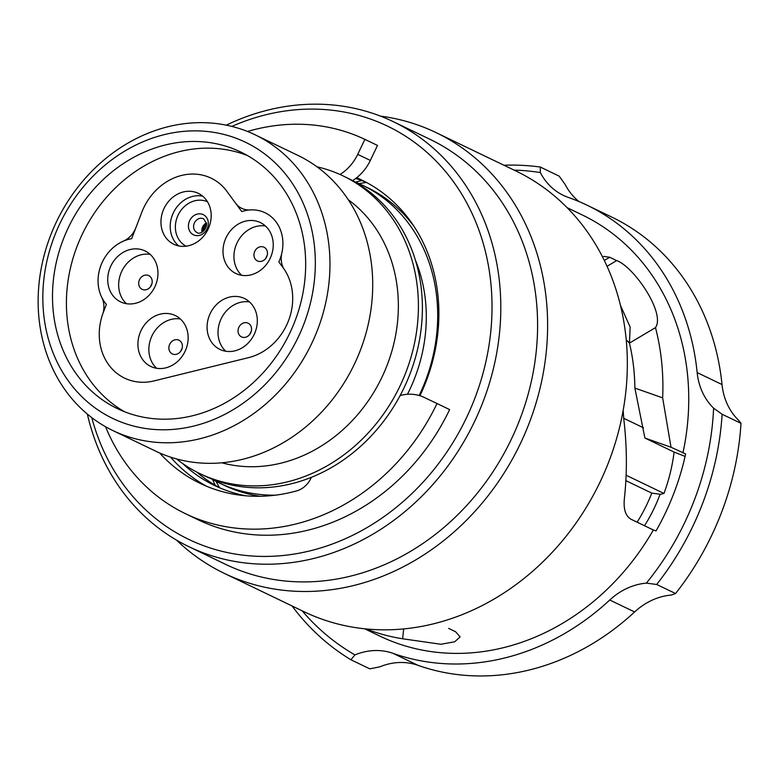 <?xml version="1.0" encoding="UTF-8"?>
<svg xmlns="http://www.w3.org/2000/svg" width="780" height="780" viewBox="0 0 780 780"><rect width="100%" height="100%" fill="white"/><g stroke="black" fill="none" stroke-linecap="round" stroke-linejoin="round"><path stroke-width="1.17" d="M314.525 246.968A153.221 132.025 -64.3 0 0 164.287 134.628A153.221 132.025 -64.3 0 0 43.631 313.687A153.221 132.025 -64.3 0 0 193.879 426.026A153.221 132.025 -64.3 0 0 314.525 246.968M39 318.435A164.093 141.385 115.7 0 1 103.438 160.446A164.093 141.385 115.7 0 1 255.157 134.833A164.093 141.385 115.7 0 1 329.111 246.997A164.093 141.385 115.7 0 1 264.664 404.986A164.093 141.385 115.7 0 1 112.944 430.599A164.093 141.385 115.7 0 1 39 318.435M53.245 311.317A142.35 122.655 -64.3 0 0 117.39 408.623A142.35 122.655 -64.3 0 0 249.015 386.402A142.35 122.655 -64.3 0 0 304.921 249.337A142.35 122.655 -64.3 0 0 240.776 152.032A142.35 122.655 -64.3 0 0 109.151 174.252A142.35 122.655 -64.3 0 0 53.245 311.317M627.11 340.714A143.003 123.22 115.7 0 1 629.587 342.849M359.083 183.661A195.605 168.538 115.7 0 1 366.424 182.442A202.118 174.155 115.7 0 0 366.005 182.501M354.617 181.779A165.175 142.321 115.7 0 1 362.398 185.191L367.37 187.58A165.175 142.321 115.7 0 1 414.326 226.853M362.398 185.191A165.175 142.321 115.7 0 1 436.829 298.096A165.175 142.321 115.7 0 1 419.182 395.509M415.506 260.452A152.353 131.274 115.7 0 1 425.5 300.885A152.353 131.274 115.7 0 1 407.482 394.28M316.982 166.813A165.175 142.321 115.7 0 1 343.112 175.919A165.175 142.321 115.7 0 1 417.544 288.824A165.175 142.321 115.7 0 1 352.677 447.856A165.175 142.321 115.7 0 1 199.953 473.645A165.175 142.321 115.7 0 1 176.524 458.923M343.112 175.919L347.09 177.83A165.175 142.321 115.7 0 1 421.522 290.735A165.175 142.321 115.7 0 1 356.655 449.767A165.175 142.321 115.7 0 1 203.931 475.556L199.953 473.645M348.29 199.758A147.791 127.335 115.7 0 1 397.585 290.394A147.791 127.335 115.7 0 1 221.812 462.803M255.157 134.833L297.911 155.386A164.093 141.385 115.7 0 1 371.855 267.55A164.093 141.385 115.7 0 1 307.408 425.539A164.093 141.385 115.7 0 1 155.688 451.152L112.944 430.599M626.116 475.244L663.985 493.457A164.736 141.941 -64.3 0 0 674.115 452.049M623.698 418.285L643.471 427.791M637.114 522.171A146.269 126.028 -64.3 0 0 651.778 493.106L660.348 494.305L663.985 493.457M159.627 452.956A173.872 149.809 -64.3 0 0 200.168 483.385A173.872 149.809 -64.3 0 0 296.566 490.912A21.733 18.73 -64.3 0 0 311.327 477.35A152.353 131.274 115.7 0 1 311.191 477.399M275.389 495.173A165.175 142.321 115.7 0 1 219.239 482.918A165.175 142.321 115.7 0 1 211.711 478.969M260.403 496.275A165.175 142.321 115.7 0 1 224.211 485.306L219.239 482.918M219.609 487.773A195.605 168.538 115.7 0 1 215.982 481.279M629.47 343.18A146.269 126.028 -64.3 0 0 626.223 339.817M660.085 494.267A143.003 123.22 115.7 0 1 644.504 525.72M625.862 480.646L651.778 493.106M126.457 303.703A28.256 24.346 115.7 0 1 118.804 287.82A28.256 24.346 115.7 0 1 150.169 254.377M157.823 270.26A28.256 24.346 115.7 0 1 146.728 297.463A28.256 24.346 115.7 0 1 120.598 301.88A28.256 24.346 115.7 0 1 107.864 282.565A28.256 24.346 115.7 0 1 118.96 255.362A28.256 24.346 115.7 0 1 145.09 250.945A28.256 24.346 115.7 0 1 157.823 270.26M152.168 280.819A7.605 6.552 115.7 0 1 149.185 288.142A7.605 6.552 115.7 0 1 142.145 289.331A7.605 6.552 115.7 0 1 138.723 284.125A7.605 6.552 115.7 0 1 141.707 276.802A7.605 6.552 115.7 0 1 148.736 275.613A7.605 6.552 115.7 0 1 152.168 280.819M156.643 368.287A28.256 24.346 115.7 0 1 148.999 352.414A28.256 24.346 115.7 0 1 180.365 318.971M188.009 334.854A28.256 24.346 115.7 0 1 176.914 362.056A28.256 24.346 115.7 0 1 150.793 366.464A28.256 24.346 115.7 0 1 138.06 347.149A28.256 24.346 115.7 0 1 149.155 319.946A28.256 24.346 115.7 0 1 175.276 315.539A28.256 24.346 115.7 0 1 188.009 334.854M182.364 345.404A7.605 6.552 115.7 0 1 179.371 352.726A7.605 6.552 115.7 0 1 172.341 353.915A7.605 6.552 115.7 0 1 168.909 348.719A7.605 6.552 115.7 0 1 171.902 341.396A7.605 6.552 115.7 0 1 178.932 340.207A7.605 6.552 115.7 0 1 182.364 345.404M225.81 351.253A28.256 24.346 115.7 0 1 218.156 335.38A28.256 24.346 115.7 0 1 249.522 301.938M257.176 317.821A28.256 24.346 115.7 0 1 246.08 345.023A28.256 24.346 115.7 0 1 219.96 349.43A28.256 24.346 115.7 0 1 207.226 330.115A28.256 24.346 115.7 0 1 218.322 302.913A28.256 24.346 115.7 0 1 244.442 298.506A28.256 24.346 115.7 0 1 257.176 317.821M251.521 328.37A7.605 6.552 115.7 0 1 248.537 335.692A7.605 6.552 115.7 0 1 241.507 336.882A7.605 6.552 115.7 0 1 238.076 331.685A7.605 6.552 115.7 0 1 241.069 324.363A7.605 6.552 115.7 0 1 248.099 323.173A7.605 6.552 115.7 0 1 251.521 328.37M241.732 275.311A28.256 24.346 115.7 0 1 234.078 259.428A28.256 24.346 115.7 0 1 265.444 225.995M273.098 241.868A28.256 24.346 115.7 0 1 262.002 269.081A28.256 24.346 115.7 0 1 235.872 273.488A28.256 24.346 115.7 0 1 223.139 254.173A28.256 24.346 115.7 0 1 234.234 226.97A28.256 24.346 115.7 0 1 260.364 222.563A28.256 24.346 115.7 0 1 273.098 241.868M267.442 252.427A7.605 6.552 115.7 0 1 264.459 259.75A7.605 6.552 115.7 0 1 257.419 260.939A7.605 6.552 115.7 0 1 253.997 255.743A7.605 6.552 115.7 0 1 256.981 248.41A7.605 6.552 115.7 0 1 264.01 247.231A7.605 6.552 115.7 0 1 267.442 252.427M211.048 212.667A28.256 24.346 115.7 0 1 199.953 239.87A28.256 24.346 115.7 0 1 173.833 244.276A28.256 24.346 115.7 0 1 161.099 224.971A28.256 24.346 115.7 0 1 172.195 197.769A28.256 24.346 115.7 0 1 198.315 193.352A28.256 24.346 115.7 0 1 211.048 212.667M101.829 297.531A21.733 18.73 115.7 0 1 103.808 304.531A21.733 18.73 115.7 0 1 103.135 312.868L106.392 304.395A39.117 33.706 115.7 0 1 98.26 284.934A39.117 33.706 115.7 0 1 123.415 241.127A21.733 18.73 115.7 0 0 135.866 227.76L141.112 214.1A55.633 47.941 115.7 0 1 211.146 178.181A55.633 47.941 115.7 0 1 228.014 192.904L235.599 203.2A21.733 18.73 115.7 0 0 241.761 208.348A21.733 18.73 115.7 0 0 250.088 209.927A39.117 33.706 115.7 0 1 265.073 212.764A39.117 33.706 115.7 0 1 281.804 253.207A21.733 18.73 115.7 0 0 283.608 268.427A55.633 47.931 115.7 0 1 248.615 357.62L154.089 380.903A55.633 47.931 115.7 0 1 124.615 378.134A55.633 47.931 115.7 0 1 99.547 340.119A55.633 47.931 115.7 0 1 103.135 312.868A55.633 47.931 115.7 0 0 99.547 340.119A55.633 47.931 115.7 0 0 124.615 378.134A55.633 47.931 115.7 0 0 154.089 380.903L248.615 357.62A55.633 47.931 115.7 0 0 283.608 268.427L278.821 261.934A39.117 33.706 115.7 0 0 265.073 212.764A39.117 33.706 115.7 0 0 241.751 211.565L228.014 192.904A55.633 47.941 115.7 0 0 211.146 178.181A55.633 47.941 115.7 0 0 141.112 214.1L131.664 238.68A39.117 33.706 115.7 0 0 98.26 284.934A39.117 33.706 115.7 0 0 101.829 297.531M265.863 258.219A7.605 6.552 115.7 0 1 267.16 255.518M249.941 334.162A7.605 6.552 115.7 0 1 251.238 331.461M180.775 351.195A7.605 6.552 115.7 0 1 182.081 348.494M150.589 286.611A7.605 6.552 115.7 0 1 151.886 283.901M656.692 584.464A268.408 231.27 115.7 0 0 722.114 414.248L741 423.325L738.455 420.118A65.198 56.179 115.7 0 1 722.026 384.618A65.198 56.179 115.7 0 1 722.017 384.54A244.501 210.668 -64.3 0 0 611.803 217.094L586.95 205.15A244.501 210.668 115.7 0 1 697.164 372.587A65.198 56.179 -64.3 0 0 697.174 372.674A65.198 56.179 -64.3 0 0 713.612 408.164A261.885 225.654 115.7 0 1 646.357 583.138L656.692 584.464L675.577 593.541L671.209 595.082A65.198 56.179 115.7 0 0 634.608 611.959A244.501 210.668 -64.3 0 1 417.953 665.32A65.198 56.179 115.7 0 0 379.792 666.851L369.798 668.85L350.912 659.763A268.408 231.27 115.7 0 1 292.032 605.933M224.24 573.339L303.956 611.676A244.501 210.668 -64.3 0 0 530.029 573.505A244.501 210.668 -64.3 0 0 626.057 338.091A244.501 210.668 -64.3 0 0 515.873 170.966L436.147 132.639A244.501 210.668 115.7 0 1 546.332 299.754A244.501 210.668 115.7 0 1 450.313 535.178A244.501 210.668 115.7 0 1 224.24 573.339A244.501 210.668 115.7 0 1 176.504 540.111M226.288 125.161A235.814 203.18 115.7 0 1 393.305 121.68L430.092 139.367A235.814 203.18 115.7 0 1 536.357 300.544A235.814 203.18 115.7 0 1 443.752 527.592A235.814 203.18 115.7 0 1 225.713 564.398L188.935 546.712A235.814 203.18 115.7 0 1 87.36 414.082M380.386 116.093A244.501 210.668 115.7 0 1 436.147 132.639M603.623 256.386L609.677 257.254L616.639 260.598C633.867 266.536 665.75 313.258 655.483 327.619A233.639 201.308 115.7 0 1 661.674 362.203A233.639 201.308 115.7 0 1 662.649 397.868L671.014 447.242L685.639 453.921A236.896 204.116 115.7 0 1 656.038 530.926L653.347 529.981A233.639 201.308 115.7 0 1 379.743 636.051L364.64 628.797M567.128 207.675L582.241 214.939A233.639 201.308 115.7 0 1 687.521 374.634A233.639 201.308 115.7 0 1 682.939 452.975M448.636 628.387L455.598 631.732L460.093 636.899L454.711 641.784L440.915 644.26L402.636 638.781A233.639 201.308 115.7 0 1 366.142 628.943M653.347 529.981L631.244 519.353C625.501 516.204 623.24 509.057 624.448 497.913C627.217 472.427 626.993 446.072 623.766 418.85L623.161 410.426M685.084 456.417L673.715 451.893L644.894 438.029L634.871 388.079A202.118 174.155 -64.3 0 0 633.818 369.067A202.118 174.155 -64.3 0 0 629.45 343.112L630.152 327.064L620.461 305.419M215.29 485.345A204.292 176.026 115.7 0 1 212.521 479.427M219.697 487.822A169.523 146.065 115.7 0 1 196.726 472.027M356.655 177.743A169.523 146.065 115.7 0 1 361.598 179.985A169.523 146.065 115.7 0 1 437.99 295.854A169.523 146.065 115.7 0 1 419.933 395.733M245.856 495.807A169.523 146.065 115.7 0 1 214.675 485.54A169.523 146.065 115.7 0 1 182.559 463.437M231.816 126.409A229.291 197.564 115.7 0 1 490.825 282.848A229.291 197.564 115.7 0 1 326.82 545.971A229.291 197.564 115.7 0 1 91.787 417.622M393.305 121.68A235.814 203.18 115.7 0 1 499.57 282.857A235.814 203.18 115.7 0 1 406.965 509.906A235.814 203.18 115.7 0 1 188.935 546.712M350.912 659.763L354.939 654.898A261.885 225.654 115.7 0 1 302.172 610.818M503.938 165.233A268.408 231.27 115.7 0 1 540.286 167.037L559.172 176.124L565.178 184.519A65.198 56.179 115.7 0 0 579.053 201.581M514.088 170.108A261.885 225.654 115.7 0 1 540.325 172.565L540.286 167.037M355.738 178.445A169.523 146.065 115.7 0 1 366.512 182.481M355.475 182.13A204.292 176.026 115.7 0 1 361.832 180.589M741 423.325A268.408 231.27 115.7 0 1 675.577 593.541M722.114 414.248L713.612 408.164M646.357 583.138A65.198 56.179 115.7 0 0 609.755 600.015A244.501 210.668 115.7 0 1 393.101 653.367A65.198 56.179 -64.3 0 0 354.939 654.898M540.325 172.565A65.198 56.179 115.7 0 0 563.375 195.38A65.198 56.179 115.7 0 0 568.337 197.438A244.501 210.668 115.7 0 1 586.95 205.15M644.894 438.029L671.014 447.242M402.636 638.781L403.689 628.924M655.483 327.619L629.45 343.112M634.871 388.079L662.649 397.868M400.14 395.528A43.465 37.45 115.7 0 1 424.066 397.371L437.005 403.523A207.558 178.834 115.7 0 1 326.508 513.484A207.558 178.834 115.7 0 1 185.572 513.747A207.558 178.834 115.7 0 1 105.544 426.719M437.005 403.523L449.631 409.588A207.558 178.834 115.7 0 1 339.134 519.548A207.558 178.834 115.7 0 1 198.188 519.821L185.572 513.747M247.514 131.479A207.558 178.834 115.7 0 1 364.874 139.367L377.5 145.431L370.344 160.436A43.465 37.45 115.7 0 1 352.55 180.628M364.874 139.367L357.718 154.362A43.465 37.45 115.7 0 1 340.031 174.496M170.566 457.139A173.872 149.809 -64.3 0 0 206.564 486.252M124.478 411.713A142.35 122.655 115.7 0 1 67.158 318.006A142.35 122.655 115.7 0 1 119.779 183.817A142.35 122.655 115.7 0 1 247.611 155.63M202.01 232.226A7.605 6.552 115.7 0 1 201.864 231.299A7.605 6.552 115.7 0 1 206.495 222.905M188.487 227.175A11.203 9.652 115.7 0 1 197.301 214.091A11.203 9.652 115.7 0 1 208.28 222.3A11.203 9.652 115.7 0 1 199.466 235.384A11.203 9.652 115.7 0 1 188.487 227.175M203.639 218.819A7.605 6.552 -64.3 0 0 196.609 220.009A7.605 6.552 -64.3 0 0 193.615 227.331A7.605 6.552 -64.3 0 0 197.047 232.537C199.017 234.858 206.758 231.163 206.583 223.519L203.639 218.819M207.47 201.757A24.658 21.245 -64.3 0 0 184.938 206.047A24.658 21.245 -64.3 0 0 175.5 229.583A24.658 21.245 -64.3 0 0 186.108 246.188M178.737 245.934A28.256 24.346 115.7 0 1 170.362 229.427A28.256 24.346 115.7 0 1 202.673 196.16M206.612 223.87A24.375 21.002 -64.3 0 0 202.849 231.709M697.164 372.587L722.017 384.54M607.045 266.311L616.639 260.598M604.295 260.452L609.677 257.254M393.101 653.367L417.953 665.32M609.755 600.015L634.608 611.959M357.718 154.362L370.344 160.436M404.664 215.163L406.575 216.079M206.564 223.304L203.209 227.077L202.371 232.021"/></g></svg>
